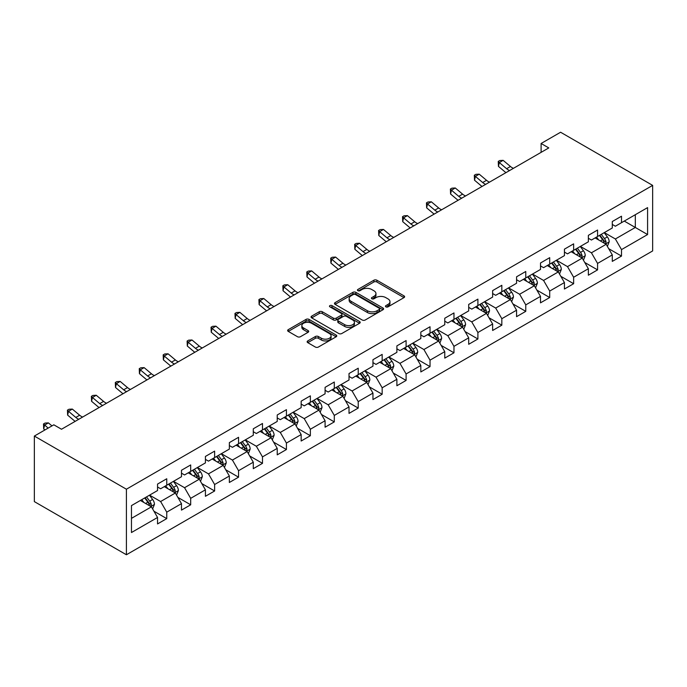 <?xml version="1.0" encoding="UTF-8"?>
<svg xmlns="http://www.w3.org/2000/svg" width="687" height="687" viewBox="0 0 687 687"><rect width="100%" height="100%" fill="white"/><g stroke="black" fill="none" stroke-linecap="round" stroke-linejoin="round"><path stroke-width="1.03" d="M385.888 306.857A1.494 0.859 0 0 0 388 306.857L403.999 297.617A2.13 1.228 0 0 0 404.617 296.75A2.13 1.228 0 0 0 403.999 295.874L376.888 280.227A2.13 1.228 0 0 0 373.874 280.227L357.875 289.467A1.494 0.859 0 0 0 357.438 290.077A1.494 0.859 0 0 0 357.875 290.678A1.494 0.859 0 0 0 359.988 290.678L362.058 289.485A6.818 3.933 0 0 1 371.693 289.485L373.951 290.79A6.818 3.933 0 0 1 375.952 293.572A6.818 3.933 0 0 1 373.951 296.355L371.882 297.548A1.494 0.859 0 0 0 371.444 298.158A1.494 0.859 0 0 0 371.882 298.768A1.494 0.859 0 0 0 373.994 298.768L376.064 297.574A6.818 3.933 0 0 1 385.699 297.574L387.957 298.879A6.818 3.933 0 0 1 389.958 301.662A6.818 3.933 0 0 1 387.957 304.444L385.888 305.638A1.494 0.859 0 0 0 385.45 306.247A1.494 0.859 0 0 0 385.888 306.857L385.888 305.638M307.767 340.915A2.13 1.228 0 0 0 307.141 341.783A2.13 1.228 0 0 0 307.767 342.65L315.367 347.047A2.13 1.228 0 0 0 318.382 347.047L336.158 336.785A2.13 1.228 0 0 0 336.776 335.917A2.13 1.228 0 0 0 336.158 335.05L309.047 319.395A2.13 1.228 0 0 0 306.033 319.395L288.265 329.657A2.13 1.228 0 0 0 287.638 330.524A2.13 1.228 0 0 0 288.265 331.392L297.454 336.699A2.13 1.228 0 0 0 300.459 336.699L308.068 332.31A2.13 1.228 0 0 0 308.695 331.435A2.13 1.228 0 0 0 308.068 330.567L303.508 327.939A5.694 3.289 0 0 1 301.842 325.612A5.694 3.289 0 0 1 305.363 322.572A5.694 3.289 0 0 1 311.572 323.285L329.417 333.59A5.694 3.289 0 0 1 331.082 335.917A5.694 3.289 0 0 1 327.57 338.957A5.694 3.289 0 0 1 321.361 338.244L318.382 336.527A2.13 1.228 0 0 0 315.367 336.527L307.767 340.915L307.767 342.65M652.65 185.387L560.592 132.239L541.107 143.489L548.784 147.92L61.504 429.246L53.835 424.815L34.35 436.065L126.408 489.213L652.65 185.387L652.65 250.935L126.408 554.761L126.408 489.213M362.204 320.005A2.13 1.228 0 0 0 365.218 320.005L382.985 309.743A2.13 1.228 0 0 0 383.612 308.875A2.13 1.228 0 0 0 382.985 308.008L355.883 292.353A2.13 1.228 0 0 0 352.869 292.353L335.101 302.615A2.13 1.228 0 0 0 334.475 303.482A2.13 1.228 0 0 0 335.101 304.358L362.204 320.005M330.499 307.175A1.494 0.859 0 0 1 332.01 307.39L359.541 323.285L341.8 333.521A2.13 1.228 0 0 1 338.785 333.521L311.683 317.875L311.683 316.132A2.13 1.228 0 0 0 311.056 317.008A2.13 1.228 0 0 0 311.683 317.875M311.683 316.132L319.283 311.743A2.13 1.228 0 0 1 322.297 311.743L333.289 318.09A2.13 1.228 0 0 0 336.304 318.09L341.353 315.178A2.13 1.228 0 0 0 341.971 314.311A2.13 1.228 0 0 0 341.353 313.444L329.906 306.831A1.494 0.859 0 0 1 329.468 306.222A1.494 0.859 0 0 1 330.387 305.432A1.494 0.859 0 0 1 332.01 305.612L359.576 321.525A2.13 1.228 0 0 1 360.194 322.392A2.13 1.228 0 0 1 359.576 323.268L359.576 321.525M153.948 511.222L166.752 518.616L166.752 512.15L181.48 503.648L181.48 510.115L190.685 504.799L190.685 498.333L205.422 489.831L205.422 496.297L214.627 490.982L214.627 484.515L229.355 476.014L229.355 482.48L238.561 477.164L238.561 470.698L253.288 462.196L253.288 468.663L262.494 463.347L262.494 456.881L277.222 448.379L277.222 454.846L286.427 449.53L286.427 443.063L301.155 434.562L301.155 441.028L310.361 435.713L310.361 429.246L325.088 420.745L325.088 427.211L334.294 421.895L334.294 415.429L349.022 406.919L349.022 413.385L358.228 408.078L358.228 401.612L372.955 393.101L372.955 399.568L382.161 394.252L382.161 387.786L396.888 379.284L396.888 385.75L406.094 380.435L406.094 373.968L420.822 365.467L420.822 371.933L430.028 366.618L430.028 360.151L444.764 351.65L444.764 358.116L453.97 352.8L453.97 346.334L468.697 337.832L468.697 344.299L477.903 338.983L477.903 332.517L492.631 324.015L492.631 330.481L501.836 325.166L501.836 318.699L516.564 310.198L516.564 316.664L525.77 311.348L525.77 304.882L540.497 296.38L540.497 302.847L549.703 297.531L549.703 291.065L564.431 282.555L564.431 289.021L573.636 283.714L573.636 277.247L588.364 268.737L588.364 275.204L597.57 269.888L597.57 263.422L612.297 254.92L612.297 261.386L621.503 256.071L621.503 249.604L647.583 234.55L647.583 207.62L635.312 214.705L635.312 227.466L647.583 234.55M166.752 518.616L157.546 523.932L157.546 517.466L131.466 532.528L131.466 505.598L157.546 490.544L157.546 484.077L166.752 478.762L166.752 485.228L181.48 476.726L181.48 470.26L190.685 464.944L190.685 471.411L205.422 462.901L205.422 456.434L214.627 451.127L214.627 457.585L229.355 449.083L229.355 442.617L238.561 437.301L238.561 443.768L253.288 435.266L253.288 428.8L262.494 423.484L262.494 429.95L277.222 421.449L277.222 414.982L286.427 409.667L286.427 416.133L301.155 407.631L301.155 401.165L310.361 395.849L310.361 402.316L325.088 393.814L325.088 387.348L334.294 382.032L334.294 388.498L349.022 379.997L349.022 373.53L358.228 368.215L358.228 374.681L372.955 366.18L372.955 359.713L382.161 354.398L382.161 360.864L396.888 352.354L396.888 345.887L406.094 340.58L406.094 347.047L420.822 338.536L420.822 332.07L430.028 326.754L430.028 333.221L444.764 324.719L444.764 318.253L453.97 312.937L453.97 319.403L468.697 310.902L468.697 304.435L477.903 299.12L477.903 305.586L492.631 297.085L492.631 290.618L501.836 285.303L501.836 291.769L516.564 283.267L516.564 276.801L525.77 271.485L525.77 277.952L540.497 269.45L540.497 262.984L549.703 257.668L549.703 264.134L564.431 255.633L564.431 249.166L573.636 243.851L573.636 250.317L588.364 241.815L588.364 235.349L597.57 230.033L597.57 236.5L612.297 227.99L612.297 221.523L621.503 216.216L621.503 222.682L647.583 207.62M164.296 486.645L175.348 493.017L160.621 501.527L149.568 495.147M157.546 486.997L160.621 488.766L166.752 485.228M160.621 501.527L166.752 512.15M175.348 493.017L181.48 503.648M188.238 472.828L199.282 479.2L184.554 487.71L173.502 481.329M181.48 473.18L184.554 474.949L190.685 471.411M184.554 487.71L190.685 498.333M199.282 479.2L205.422 489.831M212.171 459.01L223.215 465.382L208.487 473.884L197.444 467.512M205.422 459.363L208.487 461.132L214.627 457.585M208.487 473.884L214.627 484.515M223.215 465.382L229.355 476.014M236.105 445.185L247.148 451.565L232.421 460.067L221.377 453.695M229.355 445.545L232.421 447.314L238.561 443.768M232.421 460.067L238.561 470.698M247.148 451.565L253.288 462.196M260.038 431.367L271.082 437.748L256.354 446.249L245.311 439.878M253.288 431.728L256.354 433.497L262.494 429.95M256.354 446.249L262.494 456.881M271.082 437.748L277.222 448.379M283.971 417.55L295.015 423.931L280.287 432.432L269.244 426.052M277.222 417.902L280.287 419.68L286.427 416.133M280.287 432.432L286.427 443.063M295.015 423.931L301.155 434.562M307.905 403.733L318.948 410.113L304.221 418.615L293.177 412.234M301.155 404.085L304.221 405.862L310.361 402.316M304.221 418.615L310.361 429.246M318.948 410.113L325.088 420.745M331.838 389.915L342.89 396.296L328.154 404.798L317.111 398.417M325.088 390.268L328.154 392.045L334.294 388.498M328.154 404.798L334.294 415.429M342.89 396.296L349.022 406.919M355.772 376.098L366.824 382.479L352.087 390.98L341.044 384.6M349.022 376.45L352.087 378.219L358.228 374.681M352.087 390.98L358.228 401.612M366.824 382.479L372.955 393.101M379.705 362.281L390.757 368.653L376.029 377.163L364.977 370.782M372.955 362.633L376.029 364.402L382.161 360.864M376.029 377.163L382.161 387.786M390.757 368.653L396.888 379.284M403.638 348.464L414.69 354.835L399.963 363.346L388.911 356.965M396.888 348.816L399.963 350.585L406.094 347.047M399.963 363.346L406.094 373.968M414.69 354.835L420.822 365.467M427.58 334.646L438.624 341.018L423.896 349.52L412.844 343.148M420.822 334.998L423.896 336.767L430.028 333.221M423.896 349.52L430.028 360.151M438.624 341.018L444.764 351.65M451.514 320.82L462.557 327.201L447.83 335.703L436.786 329.331M444.764 321.181L447.83 322.95L453.97 319.403M447.83 335.703L453.97 346.334M462.557 327.201L468.697 337.832M475.447 307.003L486.49 313.384L471.763 321.885L460.719 315.513M468.697 307.364L471.763 309.133L477.903 305.586M471.763 321.885L477.903 332.517M486.49 313.384L492.631 324.015M499.38 293.186L510.424 299.566L495.696 308.068L484.653 301.687M492.631 293.538L495.696 295.316L501.836 291.769M495.696 308.068L501.836 318.699M510.424 299.566L516.564 310.198M523.314 279.369L534.357 285.749L519.63 294.251L508.586 287.87M516.564 279.721L519.63 281.498L525.77 277.952M519.63 294.251L525.77 304.882M534.357 285.749L540.497 296.38M547.247 265.551L558.291 271.932L543.563 280.433L532.519 274.053M540.497 265.903L543.563 267.672L549.703 264.134M543.563 280.433L549.703 291.065M558.291 271.932L564.431 282.555M571.18 251.734L582.232 258.114L567.496 266.616L556.453 260.236M564.431 252.086L567.496 253.855L573.636 250.317M567.496 266.616L573.636 277.247M582.232 258.114L588.364 268.737M595.114 237.917L606.166 244.289L591.43 252.799L580.386 246.418M588.364 238.269L591.43 240.038L597.57 236.5M591.43 252.799L597.57 263.422M606.166 244.289L612.297 254.92M624.268 221.085L635.312 227.466L615.372 238.973L604.32 232.601M612.297 224.451L615.372 226.221L621.503 222.682M615.372 238.973L621.503 249.604M34.35 436.065L34.35 501.613L126.408 554.761M541.107 143.489L541.107 152.351M131.466 518.359L151.415 506.843L140.363 500.462M151.415 506.843L157.546 517.466M608.691 248.677L621.503 256.071M584.757 262.494L597.57 269.888M560.824 276.311L573.636 283.714M536.891 290.129L549.703 297.531M512.957 303.946L525.77 311.348M489.024 317.772L501.836 325.166M465.09 331.589L477.903 338.983M441.157 345.406L453.97 352.8M417.224 359.224L430.028 366.618M393.29 373.041L406.094 380.435M369.348 386.858L382.161 394.252M345.415 400.676L358.228 408.078M321.482 414.493L334.294 421.895M297.548 428.319L310.361 435.713M273.615 442.136L286.427 449.53M249.682 455.953L262.494 463.347M225.748 469.771L238.561 477.164M201.815 483.588L214.627 490.982M177.881 497.405L190.685 504.799M386.48 307.063L387.957 306.213A6.818 3.933 0 0 0 389.958 303.431L389.958 301.662M375.952 293.572L375.952 295.341A6.818 3.933 0 0 1 373.951 298.124L372.483 298.974M403.973 297.634L376.888 281.996A2.13 1.228 0 0 0 373.874 281.996L358.477 290.893M382.96 309.76L355.883 294.13A2.13 1.228 0 0 0 352.869 294.13L335.127 304.367M379.224 309.485A1.494 0.859 0 0 0 379.662 308.875A1.494 0.859 0 0 0 379.224 308.265L355.428 294.525A1.494 0.859 0 0 0 353.324 294.525L351.134 295.788A6.818 3.933 0 0 0 349.142 298.57A6.818 3.933 0 0 0 351.134 301.353L367.399 310.747A6.818 3.933 0 0 0 377.043 310.747L379.224 309.485L379.224 311.254A1.494 0.859 0 0 0 379.662 310.644L379.662 308.875M349.142 298.57L349.142 300.348A6.818 3.933 0 0 0 351.134 303.13L351.134 301.353M379.224 311.254L377.043 312.516A6.818 3.933 0 0 1 367.399 312.516L351.134 303.13M311.709 317.892L319.283 313.512L319.283 311.743M341.971 314.311L341.971 316.08A2.13 1.228 0 0 1 341.353 316.947L336.304 319.867A2.13 1.228 0 0 1 333.289 319.867L322.297 313.512A2.13 1.228 0 0 0 319.283 313.512M344.702 324.676A5.694 3.289 0 0 0 350.911 325.389A5.694 3.289 0 0 0 354.423 322.349A5.694 3.289 0 0 0 352.757 320.022L346.471 316.398A2.13 1.228 0 0 0 343.457 316.398L338.416 319.309A2.13 1.228 0 0 0 337.789 320.176A2.13 1.228 0 0 0 338.416 321.044L344.702 324.676L344.702 326.445A5.694 3.289 0 0 0 350.911 327.158A5.694 3.289 0 0 0 354.423 324.127L354.423 322.349M337.789 320.176L337.789 321.954A2.13 1.228 0 0 0 338.416 322.821L338.416 321.044M344.702 326.445L338.416 322.821M331.082 335.917L331.082 337.686A5.694 3.289 0 0 1 327.57 340.726A5.694 3.289 0 0 1 321.361 340.013L318.382 338.296A2.13 1.228 0 0 0 315.367 338.296L307.793 342.667M301.842 325.612L301.842 327.381A5.694 3.289 0 0 0 303.508 329.708L303.508 327.939M308.042 332.328L303.508 329.708M336.123 336.802L309.047 321.164A2.13 1.228 0 0 0 306.033 321.164L288.291 331.409L288.265 329.657M607.377 246.393L609.197 241.79A5.754 3.323 -120 0 0 607.368 236.895L604.199 232.67M598.678 239.969L596.531 237.101M605.273 243.782L606.097 242.039A5.754 3.323 -120 0 0 604.448 238.578L601.28 234.353M599.845 235.186L603.358 239.875A2.928 1.692 60 0 1 603.89 240.768L606.097 242.039M599.442 235.418L602.611 239.643A5.754 3.323 60 0 1 604.251 243.104M509.617 170.531A10.846 6.26 60 0 1 506.62 168.71L499.303 162.561L498.453 166.383L505.769 172.531A16.273 9.395 -120 0 0 505.924 172.66M513.447 168.315A10.846 6.26 60 0 1 510.458 166.494L503.142 160.346L499.303 162.561L498.255 161.411L499.793 160.526L503.142 160.346M498.453 166.383L498.255 161.411M583.443 260.21L585.264 255.616A5.754 3.323 -120 0 0 583.435 250.712L580.266 246.487M574.744 253.786L572.589 250.918M581.339 257.599L582.164 255.856A5.754 3.323 -120 0 0 580.515 252.395L577.346 248.17M575.912 249.003L579.424 253.692A2.928 1.692 60 0 1 579.957 254.585L582.164 255.856M575.508 249.235L578.677 253.46A5.754 3.323 60 0 1 580.317 256.921M559.51 274.027L561.331 269.433A5.754 3.323 -120 0 0 559.493 264.538L556.333 260.304M550.811 267.604L548.655 264.735M557.406 271.417L558.23 269.673A5.754 3.323 -120 0 0 556.582 266.221L553.413 261.987M551.97 262.82L555.491 267.509A2.928 1.692 60 0 1 556.023 268.402L558.23 269.673M551.575 263.052L554.744 267.277A5.754 3.323 60 0 1 556.384 270.738M485.683 184.348A10.846 6.26 60 0 1 482.686 182.527L475.37 176.379L474.519 180.209L481.836 186.349A16.273 9.395 -120 0 0 481.991 186.478M489.513 182.132A10.846 6.26 60 0 1 486.525 180.312L479.208 174.163L475.37 176.379L474.322 175.228L475.859 174.343L479.208 174.163M474.519 180.209L474.322 175.228M461.75 198.165A10.846 6.26 60 0 1 458.753 196.345L451.436 190.196L450.586 194.026L457.903 200.166A16.273 9.395 -120 0 0 458.057 200.295M465.58 195.95A10.846 6.26 60 0 1 462.583 194.129L455.275 187.98L451.436 190.196L450.389 189.045L451.926 188.161L455.275 187.98M450.586 194.026L450.389 189.045M535.568 287.844L537.397 283.25A5.754 3.323 -120 0 0 535.559 278.355L532.399 274.122M526.877 281.43L524.722 278.553M533.473 285.234L534.297 283.491A5.754 3.323 -120 0 0 532.648 280.038L529.479 275.805M528.037 276.638L531.549 281.327A2.928 1.692 60 0 1 532.082 282.22L534.297 283.491M527.642 276.87L530.802 281.095A5.754 3.323 60 0 1 532.451 284.555M511.635 301.662L513.464 297.067A5.754 3.323 -120 0 0 511.626 292.173L508.457 287.947M502.944 295.247L500.789 292.37M509.539 299.051L510.355 297.308A5.754 3.323 -120 0 0 508.715 293.856L505.546 289.631M504.103 290.455L507.616 295.144A2.928 1.692 60 0 1 508.148 296.037L510.355 297.308M503.708 290.687L506.869 294.921A5.754 3.323 60 0 1 508.517 298.373M487.701 315.479L489.53 310.885A5.754 3.323 -120 0 0 487.693 305.99L484.524 301.765M479.011 309.064L476.855 306.187M485.597 312.868L486.422 311.134A5.754 3.323 -120 0 0 484.782 307.673L481.613 303.448M480.17 304.272L483.682 308.97A2.928 1.692 60 0 1 484.215 309.854L486.422 311.134M479.775 304.504L482.935 308.738A5.754 3.323 60 0 1 484.584 312.19M437.808 211.982A10.846 6.26 60 0 1 434.819 210.162L427.503 204.013L426.653 207.843L433.961 213.992A16.273 9.395 -120 0 0 434.124 214.121M441.647 209.775A10.846 6.26 60 0 1 438.649 207.946L431.342 201.798L427.503 204.013L426.455 202.863L427.992 201.978L431.342 201.798M426.653 207.843L426.455 202.863M413.875 225.808A10.846 6.26 60 0 1 410.886 223.979L403.57 217.831L402.719 221.661L410.027 227.809A16.273 9.395 -120 0 0 410.182 227.938M417.713 223.593A10.846 6.26 60 0 1 414.716 221.764L407.408 215.624L403.57 217.831L402.522 216.68L404.059 215.795L407.408 215.624M402.719 221.661L402.522 216.68M389.941 239.626A10.846 6.26 60 0 1 386.944 237.796L379.636 231.656L378.786 235.478L386.094 241.626A16.273 9.395 -120 0 0 386.249 241.755M393.78 237.41A10.846 6.26 60 0 1 390.783 235.581L383.475 229.441L379.636 231.656L378.589 230.497L380.117 229.613L383.475 229.441M378.786 235.478L378.589 230.497M463.768 329.305L465.597 324.702A5.754 3.323 -120 0 0 463.759 319.807L460.591 315.582M455.069 322.881L452.922 320.013M461.664 326.686L462.488 324.951A5.754 3.323 -120 0 0 460.848 321.49L457.679 317.265M456.237 318.098L459.749 322.787A2.928 1.692 60 0 1 460.281 323.671L462.488 324.951M455.833 318.33L459.002 322.555A5.754 3.323 60 0 1 460.651 326.007M366.008 253.443A10.846 6.26 60 0 1 363.011 251.614L355.703 245.474L354.853 249.295L362.161 255.444A16.273 9.395 -120 0 0 362.315 255.573M369.846 251.227A10.846 6.26 60 0 1 366.849 249.398L359.541 243.258L355.703 245.474L354.655 244.323L356.184 243.43L359.541 243.258M354.853 249.295L354.655 244.323M439.835 343.122L441.664 338.519A5.754 3.323 -120 0 0 439.826 333.624L436.657 329.399M431.135 336.699L428.989 333.83M437.731 340.503L438.555 338.768A5.754 3.323 -120 0 0 436.906 335.308L433.746 331.082M432.303 331.915L435.816 336.604A2.928 1.692 60 0 1 436.348 337.489L438.555 338.768M431.9 332.147L435.069 336.372A5.754 3.323 60 0 1 436.717 339.833M342.074 267.26A10.846 6.26 60 0 1 339.077 265.431L331.769 259.291L330.919 263.112L338.227 269.261A16.273 9.395 -120 0 0 338.382 269.39M345.913 265.045A10.846 6.26 60 0 1 342.916 263.224L335.6 257.075L331.769 259.291L330.722 258.14L332.25 257.256L335.6 257.075M330.919 263.112L330.722 258.14M415.901 356.939L417.722 352.337A5.754 3.323 -120 0 0 415.893 347.442L412.724 343.217M407.202 350.516L405.055 347.648M413.797 354.32L414.622 352.586A5.754 3.323 -120 0 0 412.973 349.125L409.813 344.9M408.37 345.733L411.882 350.422A2.928 1.692 60 0 1 412.415 351.315L414.622 352.586M407.966 345.965L411.135 350.19A5.754 3.323 60 0 1 412.784 353.65M318.141 281.077A10.846 6.26 60 0 1 315.144 279.257L307.836 273.108L306.977 276.93L314.294 283.078A16.273 9.395 -120 0 0 314.448 283.207M321.98 278.862A10.846 6.26 60 0 1 318.983 277.041L311.666 270.893L307.836 273.108L306.78 271.958L308.317 271.073L311.666 270.893M306.977 276.93L306.78 271.958M391.968 370.757L393.788 366.162A5.754 3.323 -120 0 0 391.959 361.259L388.79 357.034M383.269 364.333L381.122 361.465M389.864 368.146L390.688 366.403A5.754 3.323 -120 0 0 389.04 362.942L385.879 358.717M384.437 359.55L387.949 364.239A2.928 1.692 60 0 1 388.481 365.132L390.688 366.403M384.033 359.782L387.202 364.007A5.754 3.323 60 0 1 388.851 367.468M294.208 294.895A10.846 6.26 60 0 1 291.211 293.074L283.903 286.926L283.044 290.756L290.361 296.896A16.273 9.395 -120 0 0 290.515 297.024M298.038 292.679A10.846 6.26 60 0 1 295.049 290.859L287.733 284.71L283.903 286.926L282.846 285.775L284.384 284.89L287.733 284.71M283.044 290.756L282.846 285.775M368.034 384.574L369.855 379.98A5.754 3.323 -120 0 0 368.026 375.076L364.857 370.851M359.335 378.151L357.188 375.282M365.931 381.963L366.755 380.22A5.754 3.323 -120 0 0 365.106 376.759L361.937 372.534M360.503 373.367L364.016 378.056A2.928 1.692 60 0 1 364.548 378.949L366.755 380.22M360.1 373.599L363.268 377.824A5.754 3.323 60 0 1 364.909 381.285M270.274 308.712A10.846 6.26 60 0 1 267.277 306.891L259.961 300.743L259.111 304.573L266.427 310.713A16.273 9.395 -120 0 0 266.582 310.842M274.104 306.496A10.846 6.26 60 0 1 271.116 304.676L263.799 298.527L259.961 300.743L258.913 299.592L260.45 298.708L263.799 298.527M259.111 304.573L258.913 299.592M344.101 398.391L345.922 393.797A5.754 3.323 -120 0 0 344.093 388.902L340.924 384.668M335.402 391.968L333.247 389.1M341.997 395.781L342.822 394.037A5.754 3.323 -120 0 0 341.173 390.585L338.004 386.352M336.57 387.185L340.082 391.873A2.928 1.692 60 0 1 340.615 392.766L342.822 394.037M336.166 387.416L339.335 391.642A5.754 3.323 60 0 1 340.975 395.102M246.341 322.529A10.846 6.26 60 0 1 243.344 320.709L236.027 314.56L235.177 318.39L242.494 324.53A16.273 9.395 -120 0 0 242.648 324.668M250.171 320.314A10.846 6.26 60 0 1 247.183 318.493L239.866 312.345L236.027 314.56L234.98 313.409L236.517 312.525L239.866 312.345M235.177 318.39L234.98 313.409M320.168 412.209L321.988 407.614A5.754 3.323 -120 0 0 320.151 402.719L316.99 398.486M311.469 405.794L309.313 402.917M318.064 409.598L318.888 407.855A5.754 3.323 -120 0 0 317.239 404.403L314.071 400.169M312.637 401.002L316.149 405.691A2.928 1.692 60 0 1 316.681 406.584L318.888 407.855M312.233 401.234L315.402 405.459A5.754 3.323 60 0 1 317.042 408.92M222.408 336.347A10.846 6.26 60 0 1 219.411 334.526L212.094 328.377L211.244 332.207L218.56 338.356A16.273 9.395 -120 0 0 218.715 338.485M226.238 334.14A10.846 6.26 60 0 1 223.241 332.31L215.933 326.162L212.094 328.377L211.046 327.227L212.584 326.342L215.933 326.162M211.244 332.207L211.046 327.227M296.226 426.026L298.055 421.432A5.754 3.323 -120 0 0 296.217 416.537L293.057 412.312M287.535 419.611L285.38 416.734M294.13 423.415L294.955 421.681A5.754 3.323 -120 0 0 293.306 418.22L290.137 413.995M288.695 414.819L292.207 419.508A2.928 1.692 60 0 1 292.739 420.401L294.955 421.681M288.3 415.051L291.468 419.285A5.754 3.323 60 0 1 293.109 422.737M198.466 350.172A10.846 6.26 60 0 1 195.477 348.343L188.161 342.195L187.311 346.025L194.619 352.173A16.273 9.395 -120 0 0 194.782 352.302M202.304 347.957A10.846 6.26 60 0 1 199.307 346.128L191.999 339.988L188.161 342.195L187.113 341.044L188.65 340.159L191.999 339.988M187.311 346.025L187.113 341.044M272.292 439.843L274.122 435.249A5.754 3.323 -120 0 0 272.284 430.354L269.115 426.129M263.602 433.428L261.446 430.551M270.197 437.233L271.013 435.498A5.754 3.323 -120 0 0 269.373 432.037L266.204 427.812M264.761 428.645L268.274 433.334A2.928 1.692 60 0 1 268.806 434.218L271.013 435.498M264.366 428.868L267.526 433.102A5.754 3.323 60 0 1 269.175 436.554M174.532 363.99A10.846 6.26 60 0 1 171.544 362.161L164.227 356.021L163.377 359.842L170.685 365.991A16.273 9.395 -120 0 0 170.84 366.119M178.371 361.774A10.846 6.26 60 0 1 175.374 359.945L168.066 353.805L164.227 356.021L163.18 354.87L164.717 353.977L168.066 353.805M163.377 359.842L163.18 354.87M248.359 453.669L250.188 449.066A5.754 3.323 -120 0 0 248.35 444.171L245.182 439.946M239.669 447.246L237.513 444.377M246.264 451.05L247.08 449.315A5.754 3.323 -120 0 0 245.439 445.854L242.271 441.629M240.828 442.462L244.34 447.151A2.928 1.692 60 0 1 244.873 448.036L247.08 449.315M240.433 442.694L243.593 446.919A5.754 3.323 60 0 1 245.242 450.38M150.599 377.807A10.846 6.26 60 0 1 147.611 375.978L140.294 369.838L139.444 373.659L146.752 379.808A16.273 9.395 -120 0 0 146.906 379.937M154.438 375.591A10.846 6.26 60 0 1 151.441 373.762L144.133 367.622L140.294 369.838L139.246 368.687L140.775 367.794L144.133 367.622M139.444 373.659L139.246 368.687M224.426 467.486L226.255 462.883A5.754 3.323 -120 0 0 224.417 457.989L221.248 453.763M215.727 461.063L213.58 458.195M222.322 464.867L223.146 463.132A5.754 3.323 -120 0 0 221.506 459.672L218.337 455.447M216.894 456.28L220.407 460.968A2.928 1.692 60 0 1 220.939 461.853L223.146 463.132M216.491 456.512L219.66 460.737A5.754 3.323 60 0 1 221.308 464.197M126.666 391.624A10.846 6.26 60 0 1 123.669 389.795L116.361 383.655L115.51 387.477L122.818 393.625A16.273 9.395 -120 0 0 122.973 393.754M130.504 389.409A10.846 6.26 60 0 1 127.507 387.588L120.199 381.44L116.361 383.655L115.313 382.504L116.842 381.62L120.199 381.44M115.51 387.477L115.313 382.504M200.492 481.304L202.321 476.701A5.754 3.323 -120 0 0 200.484 471.806L197.315 467.581M191.793 474.88L189.646 472.012M198.388 478.693L199.213 476.95A5.754 3.323 -120 0 0 197.573 473.489L194.404 469.264M192.961 470.097L196.473 474.786A2.928 1.692 60 0 1 197.006 475.679L199.213 476.95M192.558 470.329L195.726 474.554A5.754 3.323 60 0 1 197.375 478.015M102.732 405.442A10.846 6.26 60 0 1 99.735 403.621L92.427 397.472L91.577 401.294L98.885 407.443A16.273 9.395 -120 0 0 99.04 407.571M106.571 403.226A10.846 6.26 60 0 1 103.574 401.406L96.257 395.257L92.427 397.472L91.38 396.322L92.908 395.437L96.257 395.257M91.577 401.294L91.38 396.322M176.559 495.121L178.388 490.527A5.754 3.323 -120 0 0 176.55 485.623L173.382 481.398M167.86 488.697L165.713 485.829M174.455 492.51L175.279 490.767A5.754 3.323 -120 0 0 173.631 487.306L170.47 483.081M169.028 483.914L172.54 488.603A2.928 1.692 60 0 1 173.072 489.496L175.279 490.767M168.624 484.146L171.793 488.371A5.754 3.323 60 0 1 173.442 491.832M78.799 419.259A10.846 6.26 60 0 1 75.802 417.438L68.494 411.29L67.635 415.12L74.952 421.26A16.273 9.395 -120 0 0 75.106 421.389M82.638 417.043A10.846 6.26 60 0 1 79.64 415.223L72.324 409.074L68.494 411.29L67.438 410.139L68.975 409.254L72.324 409.074M67.635 415.12L67.438 410.139M152.626 508.938L154.446 504.344A5.754 3.323 -120 0 0 152.617 499.449L149.448 495.215M143.927 502.515L141.78 499.647M150.522 506.328L151.346 504.584A5.754 3.323 -120 0 0 149.697 501.132L146.537 496.899M145.094 497.732L148.607 502.42A2.928 1.692 60 0 1 149.139 503.313L151.346 504.584M144.691 497.963L147.86 502.188A5.754 3.323 60 0 1 149.508 505.649M51.963 425.897L48.391 422.891L44.561 425.107L43.702 428.937L44.921 429.959M48.124 428.113L43.504 423.956L45.041 423.072L48.391 422.891M43.702 428.937L43.504 423.956M387.957 306.213L387.957 304.444M371.882 298.768L371.882 297.548M373.951 298.124L373.951 296.355M357.875 290.678L357.875 289.467M373.874 281.996L373.874 280.227M376.888 281.996L376.888 280.227M403.999 297.617L403.999 295.874M335.101 304.358L335.101 302.615M352.869 294.13L352.869 292.353M355.883 294.13L355.883 292.353M382.985 309.743L382.985 308.008M367.399 312.516L367.399 310.747M377.043 312.516L377.043 310.747M322.297 313.512L322.297 311.743M333.289 319.867L333.289 318.09M336.304 319.867L336.304 318.09M341.353 316.947L341.353 315.178M332.01 307.39L332.01 305.612M315.367 338.296L315.367 336.527M318.382 338.296L318.382 336.527M321.361 340.013L321.361 338.244M308.068 332.31L308.068 330.567M306.033 321.164L306.033 319.395M309.047 321.164L309.047 319.395M336.158 336.785L336.158 335.05M605.599 243.962L609.163 241.901M604.448 238.578L607.368 236.895M600.361 240.939L602.611 239.643M506.62 168.71L510.458 166.494M581.657 257.78L585.23 255.727M580.515 252.395L583.435 250.712M576.427 254.757L578.677 253.46M557.724 271.597L561.296 269.544M556.582 266.221L559.493 264.538M552.494 268.583L554.744 267.277M482.686 182.527L486.525 180.312M458.753 196.345L462.583 194.129M533.79 285.423L537.363 283.362M532.648 280.038L535.559 278.355M528.561 282.4L530.802 281.095M509.857 299.24L513.421 297.179M508.715 293.856L511.626 292.173M504.627 296.217L506.869 294.921M485.924 313.057L489.488 310.996M484.782 307.673L487.693 305.99M480.685 310.035L482.935 308.738M434.819 210.162L438.649 207.946M410.886 223.979L414.716 221.764M386.944 237.796L390.783 235.581M461.99 326.875L465.554 324.814M460.848 321.49L463.759 319.807M456.752 323.852L459.002 322.555M363.011 251.614L366.849 249.398M438.057 340.692L441.621 338.631M436.906 335.308L439.826 333.624M432.819 337.669L435.069 336.372M339.077 265.431L342.916 263.224M414.124 354.509L417.687 352.448M412.973 349.125L415.893 347.442M408.885 351.486L411.135 350.19M315.144 279.257L318.983 277.041M390.19 368.326L393.754 366.265M389.04 362.942L391.959 361.259M384.952 365.304L387.202 364.007M291.211 293.074L295.049 290.859M366.257 382.144L369.821 380.091M365.106 376.759L368.026 375.076M361.018 379.121L363.268 377.824M267.277 306.891L271.116 304.676M342.315 395.961L345.887 393.909M341.173 390.585L344.093 388.902M337.085 392.947L339.335 391.642M243.344 320.709L247.183 318.493M318.382 409.787L321.954 407.726M317.239 404.403L320.151 402.719M313.152 406.764L315.402 405.459M219.411 334.526L223.241 332.31M294.448 423.604L298.021 421.543M293.306 418.22L296.217 416.537M289.218 420.581L291.468 419.285M195.477 348.343L199.307 346.128M270.515 437.421L274.087 435.36M269.373 432.037L272.284 430.354M265.285 434.399L267.526 433.102M171.544 362.161L175.374 359.945M246.581 451.239L250.145 449.178M245.439 445.854L248.35 444.171M241.343 448.216L243.593 446.919M147.611 375.978L151.441 373.762M222.648 465.056L226.212 462.995M221.506 459.672L224.417 457.989M217.41 462.033L219.66 460.737M123.669 389.795L127.507 387.588M198.715 478.873L202.279 476.812M197.573 473.489L200.484 471.806M193.476 475.851L195.726 474.554M99.735 403.621L103.574 401.406M174.781 492.691L178.345 490.63M173.631 487.306L176.55 485.623M169.543 489.668L171.793 488.371M75.802 417.438L79.64 415.223M150.848 506.508L154.412 504.456M149.697 501.132L152.617 499.449M145.61 503.485L147.86 502.188"/></g></svg>
